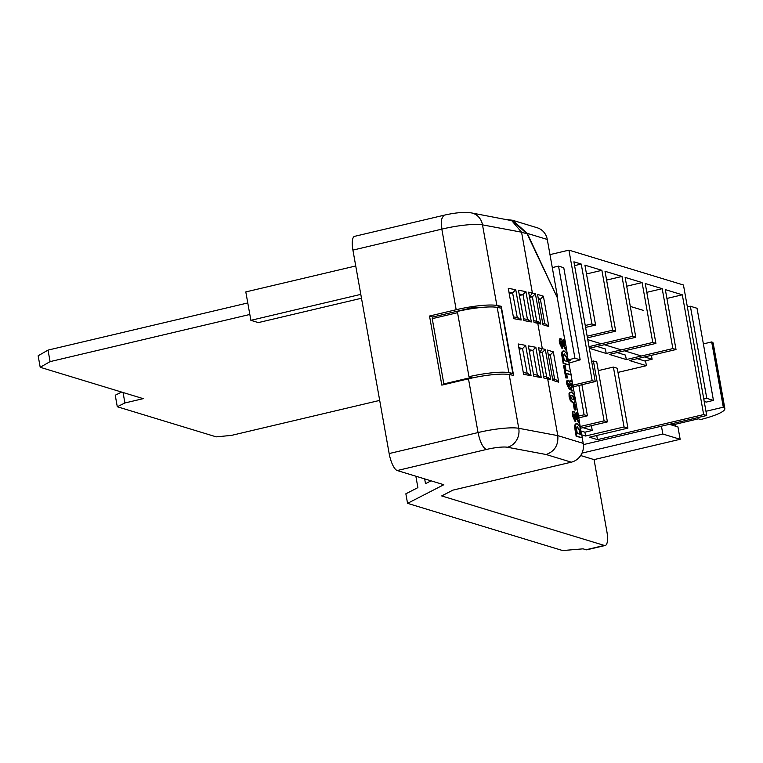 <?xml version="1.0" encoding="UTF-8"?>
<svg xmlns="http://www.w3.org/2000/svg" width="763" height="763" viewBox="0 0 763 763"><rect width="100%" height="100%" fill="white"/><g stroke="black" fill="none" stroke-linecap="round" stroke-linejoin="round"><path stroke-width="1.14" d="M445.182 384.333L443.856 383.923L471.343 377.437L468.968 376.712A32.561 5.484 -10.1 0 1 508.826 372.64L512.831 373.393L508.416 374.433M468.968 376.712L457.342 311.457A32.561 5.484 169.9 0 1 497.199 307.384L501.215 308.138L512.831 373.393M457.562 312.687L432.23 318.667L443.856 383.923M705.956 411.286L723.314 407.194L724.211 407.595A42.642 7.182 -10.1 0 1 724.85 408.539A42.642 7.182 -10.1 0 1 700.692 419.545L698.355 418.83L673.433 424.714L670.925 423.951M724.85 408.539L713.224 343.293A42.642 7.182 169.9 0 0 712.594 342.339L724.211 407.595M712.594 342.339L711.688 341.938L723.314 407.194M711.688 341.938L703.381 343.894M361.49 298.247L258.342 322.596L250.874 320.326L360.804 294.375M250.874 320.326L245.81 291.924L355.739 265.972M379.688 400.403L231.456 435.396L216.234 436.856L117.292 406.736L124.913 402.969L143.234 398.648L40.201 367.289L50.081 361.624L249.825 314.47M40.201 367.289L38.15 355.777L48.031 350.103L50.081 361.624M48.031 350.103L247.775 302.949M121.622 392.068L115.242 395.224L117.292 406.736M123.053 392.506L124.913 402.969M476.875 307.947L473.699 307.355L432.764 317.017L429.521 316.025L456.179 309.73A32.561 5.484 -10.1 0 1 496.866 305.467L501.262 306.287L513.566 375.386L509.169 374.557A32.561 5.484 169.9 0 0 468.482 378.829L478.058 432.564C480.032 441.977 482.798 447.623 486.355 449.483L397.218 470.533L443.828 484.715L407.556 503.351L562.655 550.562L583.075 548.835L586.051 549.741L604.306 545.431A15.823 4.893 76.7 0 0 605.212 545.478A15.823 4.893 76.7 0 0 606.9 531.697L594.062 459.612L580.672 455.54M675.875 426.298L675.503 424.228M594.062 459.612L680.148 439.288L677.945 426.927L669.37 424.314M680.148 439.288L662.847 434.023L582.007 453.108M661.445 426.193L662.847 434.023M571.125 374.738L566.566 373.355L567.395 378L566.48 377.723L564.286 365.391L565.192 365.668L566.022 370.322L570.581 371.705L571.125 374.738L566.642 373.765M567.395 378L565.745 377.895L563.552 365.563L564.286 365.391M571.754 391.009L572.488 390.837L570.629 387.738L569.923 389.674L567.691 384.495C567.176 381.691 567.357 380.251 568.225 380.165L569.751 382.807L570.61 380.508C571.735 381.08 572.603 382.94 573.213 386.097L573.461 389.54L572.813 390.856L571.754 391.009L570.438 389.397M569.58 389.75L566.957 384.676C566.451 381.862 566.632 380.422 567.491 380.346M569.15 381.252L570.61 380.508M574.634 402.73L572.794 402.807L570.314 400.575L569.112 396.808L569.036 393.365L569.923 392.411L571.706 392.316L574.196 394.557L575.388 398.324L574.634 402.73L573.528 402.635L571.048 400.394L569.847 396.636L569.77 393.193L570.657 392.23M582.36 437.838L576.895 436.169L575.436 427.433C575.397 424.438 576.027 423.246 577.343 423.875L579.851 426.679L582.36 437.838L576.16 436.341L574.701 427.604C574.663 424.609 575.302 423.417 576.609 424.047M576.656 415.692L576.075 412.411L577.858 412.554L579.699 422.864L578.964 423.045L573.824 414.595M579.699 422.864L574.558 414.423L574.177 416.073L575.807 421.3L575.073 421.472L572.517 415.902C572.021 413.012 572.231 411.553 573.147 411.515M575.264 410.055L574.348 409.779L573.299 403.913L574.949 404.018L575.989 409.884L575.264 410.055M569.398 365.029L563.924 363.369L562.465 354.623C562.426 351.629 563.065 350.446 564.372 351.075L566.89 353.879L569.398 365.029L563.189 363.541L561.73 354.795C561.692 351.81 562.331 350.618 563.638 351.247M563.695 342.883L563.113 339.602L564.897 339.754L566.728 350.064L565.993 350.236L560.862 341.795M566.728 350.064L561.587 341.614L561.206 343.274L562.836 348.5L562.102 348.672L559.546 343.102C559.05 340.212 559.26 338.753 560.176 338.715M604.306 545.431L441.682 495.931L452.926 490.123L571.306 462.178A15.823 14.812 -73.1 0 0 583.218 443.37L582.236 437.867M580.633 428.863L579.575 422.902M577.725 412.516L575.607 400.651M574.749 395.816L573.499 388.768M572.536 383.398L571.001 374.767M570.447 371.667L569.274 365.057M567.672 356.063L566.604 350.093M564.754 339.716L557.238 297.503L527.109 233.879L512.421 220.784L471.381 212.906A15.823 14.249 100.6 0 1 482.502 224.856L496.866 305.467M527.109 233.879L521.558 232.19L532.355 292.839L530.275 296.13L532.393 296.769L529.837 297.379M533.995 320.727L535.998 321.118L537.762 323.159L542.274 348.491L540.185 351.791L542.302 352.43L545.326 349.425L550.724 379.745L547.672 378.82L557.791 435.625L583.218 443.37M571.306 462.178L546.146 454.519C554.644 451.41 558.526 445.115 557.791 435.625L518.745 428.301A15.823 14.249 100.6 0 1 507.433 447.252A16.738 2.823 169.9 0 0 486.355 449.483M496.875 307.327L501.262 306.287M433.022 318.486L432.764 317.017M429.521 316.025L441.825 385.124L468.482 378.829M511.658 220.555L521.558 232.19L482.502 224.856A32.561 5.484 169.9 0 0 441.825 229.129L352.916 250.111A15.823 4.893 -103.3 0 1 354.614 236.339L443.694 215.309L441.357 219.658L441.825 229.129L456.179 309.73M352.916 250.111L389.159 453.556L478.058 432.564A32.561 5.484 -10.1 0 1 518.745 428.301L509.169 374.557M605.212 545.478L586.957 549.78A15.823 4.893 -103.3 0 1 586.051 549.741M415.854 476.198L417.886 487.624L405.859 493.804L407.556 503.351M424.648 478.878L425.506 483.704L431.085 480.833M397.218 470.533A15.823 4.893 -103.3 0 1 389.159 453.556M527.271 233.364L512.583 220.269L537.238 227.775A15.823 14.812 106.9 0 1 547.281 239.458L527.271 233.364L557.238 297.503M512.583 220.269L506.718 219.544M557.6 297.417L547.281 239.458M519.641 295.462L522.769 294.728L519.403 294.089M525.936 291.628L531.344 321.957L523.866 320.555L518.468 290.226L525.936 291.628L522.769 294.728M509.455 293.555L512.583 292.811L509.207 292.181M517.266 317.589L512.583 292.811M548.521 355.281L550.295 354.862L548.339 354.27M539.746 353.031L542.302 352.43L546.68 377.008M529.56 351.123L532.688 350.379L529.312 349.75M535.855 347.289L541.253 377.609L533.785 376.207L528.387 345.887L535.855 347.289L532.688 350.379M519.374 349.206L522.502 348.472L519.126 347.833M527.176 373.241L522.502 348.472M538.611 299.621L540.385 299.201L538.43 298.61M575.779 423.98L577.343 423.875M580.109 434.281L579.327 430.16L577.095 427.061L577.829 426.889C576.904 426.326 576.475 427.089 576.561 429.188L577.267 433.413L580.91 434.519L580.052 429.989L577.124 426.822M576.895 436.169L576.16 436.341M575.436 427.433L574.701 427.604M580.052 429.989L579.327 430.16M575.807 421.3L573.251 415.73C572.755 412.84 572.956 411.381 573.881 411.343L577.849 418.095L576.809 412.239M573.251 415.73L572.517 415.902M572.879 411.495L573.881 411.343M575.302 415.215L574.568 415.387M575.989 409.884L574.348 409.779M575.083 409.607L574.034 403.741M570.762 396.913L571.621 398.858L574.072 399.745L574.482 398.038L573.623 396.092L571.153 395.205L570.762 396.913M571.048 400.394L570.314 400.575M569.847 396.636L569.112 396.808M573.528 402.635L572.794 402.807M569.77 393.193L569.036 393.365M573.623 399.745L572.889 396.264L570.886 395.377M574.482 398.038L573.747 398.219M573.623 396.092L572.889 396.264M569.465 386.669L569.799 385.153L568.845 383.226L568.53 384.733L569.618 386.679M567.252 380.327L568.225 380.165M571.849 387.776L572.384 385.887L571.105 383.531L570.638 385.401L572.097 387.795M567.691 384.495L566.957 384.676M568.731 386.841L569.064 385.325L568.111 383.398M569.799 385.153L569.064 385.325M571.115 387.947L571.649 386.068L570.371 383.703M572.384 385.887L571.649 386.068M566.48 377.723L565.745 377.895M562.817 351.18L564.372 351.075M567.138 361.471L566.356 357.361L564.124 354.261L564.858 354.089C563.933 353.527 563.514 354.29 563.59 356.388L564.296 360.613L567.939 361.719L567.09 357.189L564.153 354.022M563.924 363.369L563.189 363.541M562.465 354.623L561.73 354.795M567.09 357.189L566.356 357.361M562.836 348.5L560.28 342.93C559.784 340.04 559.994 338.581 560.91 338.543L564.887 345.296L563.838 339.43M560.28 342.93L559.546 343.102M559.918 338.696L560.91 338.543M562.331 342.415L561.597 342.587M547.452 350.074L552.851 380.394L547.452 350.074L553.309 351.857L550.295 354.862L554.672 379.44M552.717 378.849L556.141 379.888L558.716 382.177L552.851 380.394M543.399 296.197L548.797 326.516L542.941 324.733L537.543 294.413L543.399 296.197L540.385 299.201L544.763 323.779M548.797 326.516L546.222 324.227L542.808 323.188M528.654 292.143L534.062 322.463L528.654 292.143L535.407 293.765L532.393 296.769L536.77 321.347M535.998 321.118L538.23 321.795L540.805 324.084L534.062 322.463M543.905 376.388L545.917 376.779L547.672 378.82L543.971 378.124L538.573 347.804L545.326 349.425M545.917 376.779L548.149 377.456L550.724 379.745M541.253 377.609L537.39 375.291M531.344 321.957L527.471 319.63M513.68 318.638L508.282 288.319L515.75 289.721L521.158 320.04L513.68 318.638L508.282 288.319M517.285 317.713L521.158 320.04M512.841 292.734L515.75 289.721M523.599 374.299L518.191 343.97L525.669 345.372L531.067 375.701L523.599 374.299L518.191 343.97M527.204 373.374L531.067 375.701M522.75 348.395L525.669 345.372M581.835 434.881L585.612 436.026L624.058 426.956L627.92 428.129L589.475 437.209L597.467 439.641L703.648 414.576L706.71 415.501L683.457 285L568.931 250.14L592.174 380.651L573.032 385.172M568.931 250.14L549.98 254.613M580.529 428.234L607.415 421.891L596.742 362.005L593.414 360.994L604.086 420.871L607.415 421.891M580.214 426.507L604.086 420.871M578.802 417.847L587.434 415.806L581.902 384.724M578.497 416.121L584.105 414.795L587.434 415.806M573.318 386.755L595.245 381.576L592.174 380.651M706.71 415.501L583.39 444.619M578.879 385.439L584.105 414.795M591.649 361.414L593.414 360.994M598.287 370.637L613.395 367.07L624.058 426.956M585.612 436.026L584.935 432.192L581.148 431.038M703.648 414.576L682.313 294.814L665.346 289.644L676.008 349.53L672.871 348.577L662.208 288.691L645.24 283.531L655.903 343.407L652.766 342.453L642.103 282.577L625.135 277.408L635.798 337.294L632.661 336.33L621.998 276.454L605.03 271.285L615.693 331.171L612.555 330.217L601.893 270.331L584.925 265.171L595.588 325.048L591.897 323.932L581.234 264.046L573.91 261.814L595.245 381.576M627.92 428.129L617.257 368.252L613.395 367.07M617.992 372.392L646.404 365.687L645.536 360.794M676.008 349.53L629.437 360.517L646.404 365.687M655.903 343.407L609.332 354.404L626.299 359.564L672.871 348.577M589.313 348.309L606.194 353.45L652.766 342.453M589.303 348.262L635.798 337.294M589.017 346.64L632.661 336.33M587.453 337.837L615.693 331.171M587.157 336.206L612.555 330.217M585.593 327.413L595.588 325.048M585.25 325.496L591.897 323.932M597.467 439.641L596.733 435.492M666.91 298.447L682.313 294.814M586.489 273.965L601.893 270.331M606.595 280.088L621.998 276.454M626.7 286.211L642.103 282.577M606.194 353.45L605.402 348.987L597.028 346.44M646.805 292.324L662.208 288.691M626.299 359.564L625.507 355.11L617.133 352.563M574.587 265.619L581.234 264.046M569.055 363.102L580.176 359.831L563.762 267.708L558.535 266.115L552.288 267.584M568.454 359.774L574.94 358.238L580.176 359.831M568.53 360.155L570.447 360.737L568.702 361.147M574.94 358.238L558.535 266.115M703.782 399.078L706.786 398.362L713.443 400.394L706.29 402.082L704.201 401.443M713.443 400.394L697.029 308.271L690.372 306.24L687.368 306.955M706.786 398.362L690.372 306.24M583.008 427.652L592.25 430.466L591.401 425.668M592.25 430.466L584.935 432.192M587.777 339.669L601.215 343.76M604.353 344.714L621.32 349.874M624.458 350.827L641.425 355.997M644.563 356.95L652.098 359.239L651.402 355.339M643.4 310.407L630.305 306.421M637.239 358.677L644.773 360.975L652.098 359.239M497.199 307.384L508.826 372.64M542.941 324.733L537.543 294.413M553.309 351.857L558.716 382.177M535.407 293.765L540.805 324.084M533.785 376.207L528.387 345.887M523.866 320.555L518.468 290.226M543.971 378.124L538.573 347.804M546.146 454.519L507.433 447.252M530.256 296.13L529.589 296.006M527.452 319.497L523.027 294.652M540.175 351.791L539.498 351.667M537.371 375.158L532.936 350.312M575.865 430.38L575.13 430.551M580.471 432.03L579.737 432.201M576.609 417.895L575.884 418.067M572.24 395.358L571.516 395.53M562.894 357.58L562.159 357.752M567.5 359.22L566.766 359.402M563.647 345.095L562.913 345.267M443.684 215.309C455.12 212.648 464.343 211.847 471.381 212.906M538.22 375.32L533.719 374.471M528.301 319.659L523.8 318.81M518.115 317.742L513.613 316.903M528.034 373.403L523.532 372.563"/></g></svg>
